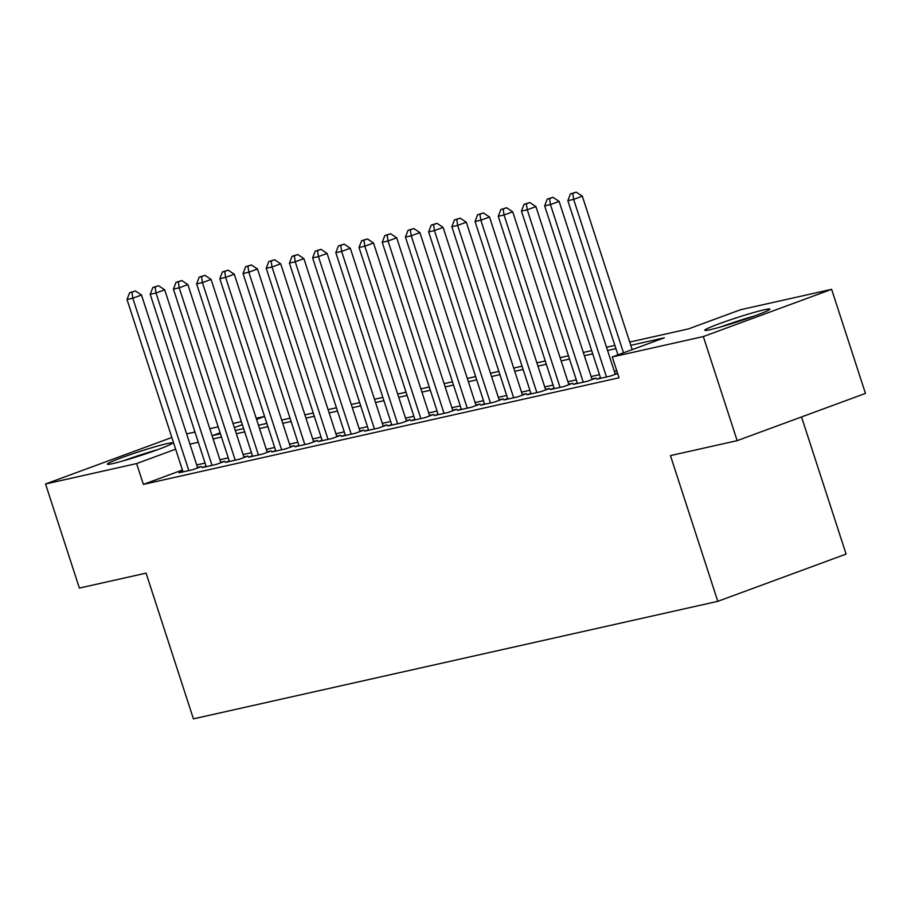 <?xml version="1.0" encoding="UTF-8"?>
<svg xmlns="http://www.w3.org/2000/svg" width="911" height="911" viewBox="0 0 911 911"><rect width="100%" height="100%" fill="white"/><g stroke="black" fill="none" stroke-linecap="round" stroke-linejoin="round"><path stroke-width="1.37" d="M710.273 329.657A34.208 2.061 162 0 1 704.784 330.272A34.208 2.061 162 0 1 727.559 320.786A34.208 2.061 162 0 1 764.363 309.74A34.208 2.061 162 0 1 769.852 309.125A34.208 2.061 162 0 1 747.077 318.599A34.208 2.061 162 0 1 710.273 329.657M112.816 463.562A34.208 2.061 162 0 1 107.327 464.177A34.208 2.061 162 0 1 130.102 454.703A34.208 2.061 162 0 1 166.907 443.646A34.208 2.061 162 0 1 172.395 443.031A34.208 2.061 162 0 1 149.62 452.516A34.208 2.061 162 0 1 112.816 463.562M801.532 416.942L846.091 554.093L717.8 601.328L193.428 718.859L146.079 573.133L79.371 588.073L45.55 483.98L171.849 437.485M186.607 433.887L194.965 432.019M209.803 428.694L218.162 426.815M233.011 423.49L241.369 421.622M256.219 418.286L264.566 416.418L256.572 419.413M629.717 342.069L688.545 328.882L740.563 309.729L831.629 289.322L703.326 336.558L612.26 356.964L664.278 337.81L630.776 345.326M703.326 336.558L737.158 440.651L865.45 393.415L831.629 289.322M600.497 377.758L596.603 379.192L610.518 376.072L617.624 373.453M577.289 382.962L573.395 384.385L587.322 381.265L595.988 378.076L591.934 378.987M554.093 388.154L550.198 389.589L564.114 386.469L572.791 383.28L568.726 384.191M530.885 393.358L526.991 394.793L540.918 391.673L549.584 388.473L545.53 389.384M507.689 398.562L503.794 399.986L517.71 396.866L526.387 393.677L522.322 394.588M484.481 403.755L480.587 405.19L494.514 402.07L503.179 398.881L499.126 399.792M461.285 408.959L457.39 410.394L471.306 407.274L479.983 404.074L475.918 404.985M438.077 414.163L434.183 415.587L448.11 412.467L456.775 409.278L452.721 410.189M414.881 419.356L410.986 420.791L424.902 417.671L433.579 414.482L429.514 415.393M391.673 424.56L387.779 425.995L401.705 422.875L410.371 419.675L406.317 420.586M368.465 429.764L364.582 431.188L378.498 428.068L387.175 424.879L383.11 425.79M345.269 434.957L341.374 436.392L355.301 433.272L363.967 430.083L359.913 430.994M322.061 440.161L318.178 441.596L332.094 438.476L340.771 435.287L336.706 436.187M298.865 445.365L294.97 446.789L308.897 443.668L317.563 440.48L313.498 441.391M275.657 450.558L271.774 451.993L285.69 448.872L294.367 445.684L290.302 446.595M252.461 455.762L248.566 457.197L262.493 454.077L271.159 450.888L267.094 451.788M229.253 460.966L225.37 462.389L239.286 459.269L247.963 456.081L243.897 456.992M206.057 466.159L202.162 467.594L216.089 464.473L224.755 461.285L220.69 462.196M182.416 470.019L143.38 484.39L619.024 377.78L612.26 356.964M616.758 370.8L614.333 371.346M599.495 374.672L591.137 376.539M576.287 379.876L567.929 381.743M553.091 385.068L544.732 386.947M529.883 390.272L521.525 392.14M506.687 395.476L498.328 397.344M483.479 400.669L475.121 402.548M460.271 405.873L451.924 407.741M437.075 411.077L428.717 412.945M413.867 416.27L405.52 418.149M390.671 421.474L382.313 423.342M367.463 426.678L359.116 428.546M344.267 431.871L335.908 433.75M321.059 437.075L312.712 438.954M297.863 442.279L289.504 444.147M274.655 447.472L266.308 449.351M251.459 452.676L243.1 454.555M228.251 457.88L219.904 459.748M205.055 463.073L196.696 464.952M182.849 471.363L178.966 472.798L192.881 469.677L201.559 466.489L197.493 467.4M617.556 373.248L615.13 373.783M737.158 440.651L670.45 455.602L717.8 601.328M143.38 484.39L136.616 463.574L45.55 483.98M175.652 449.203L136.616 463.574M615.927 348.651L607.569 350.519M592.731 353.855L584.372 355.723M569.523 359.048L561.165 360.927M546.327 364.252L537.968 366.131M523.119 369.456L514.761 371.324M499.911 374.649L491.564 376.528M476.715 379.853L468.356 381.732M453.507 385.057L445.16 386.924M430.311 390.25L421.952 392.129M407.103 395.454L398.756 397.333M383.907 400.658L375.548 402.525M360.699 405.85L352.352 407.729M337.503 411.055L329.144 412.934M314.295 416.259L305.948 418.126M291.099 421.463L282.74 423.33M267.891 426.655L259.544 428.534M244.695 431.86L236.336 433.727M221.487 437.064L213.14 438.931M198.291 442.256L189.932 444.135M220.12 432.827L212.901 435.492L220.428 433.795M235.277 430.47L243.636 428.603M258.485 425.266L266.832 423.399M281.681 420.073L290.04 418.195M304.889 414.869L313.236 413.002M328.085 409.665L336.444 407.798M351.293 404.473L359.64 402.594M374.489 399.269L382.848 397.401M397.697 394.064L406.044 392.197M420.893 388.872L429.252 386.993M444.101 383.668L452.448 381.8M467.297 378.464L475.656 376.596M490.505 373.271L498.864 371.392M513.702 368.067L522.06 366.199M536.909 362.863L545.268 360.995M560.106 357.67L568.464 355.791M583.313 352.466L591.672 350.598M606.51 347.262L614.868 345.394M242.349 424.651L234.343 427.589M197.664 467.912L141.478 295.016L132.812 298.204L188.828 470.588M131.913 292.226L135.386 290.951L129.601 292.75L131.913 292.226L132.812 298.204L127.016 299.503L183.02 471.887M141.478 295.016L135.386 290.951M129.601 292.75L127.016 299.503M127.984 459.463A29.607 1.788 162 0 1 152.911 451.366M157.352 449.772A33.992 2.05 -18 0 0 123.452 460.784M725.441 325.557A29.607 1.788 162 0 1 750.368 317.461M754.809 315.866A33.992 2.05 -18 0 0 720.908 326.878M220.861 462.72L164.686 289.812L156.02 293L212.024 465.384M155.121 287.022L158.582 285.747L152.797 287.546L155.121 287.022L156.02 293L150.213 294.31L206.228 466.683M164.686 289.812L158.582 285.747M152.797 287.546L150.213 294.31M244.068 457.516L187.882 284.608L179.216 287.808L235.232 460.18M178.317 281.829L181.79 280.542L176.005 282.342L178.317 281.829L179.216 287.808L173.42 289.106L229.424 461.49M187.882 284.608L181.79 280.542M176.005 282.342L173.42 289.106M267.265 452.311L211.09 279.415L202.424 282.604L258.428 454.988M201.525 276.625L204.986 275.35L199.202 277.149L201.525 276.625L202.424 282.604L196.617 283.902L252.632 456.286M211.09 279.415L204.986 275.35M199.202 277.149L196.617 283.902M290.472 447.119L234.286 274.211L225.621 277.399L281.636 449.783M224.721 271.421L228.194 270.146L222.409 271.945L224.721 271.421L225.621 277.399L219.824 278.709L275.828 451.082M234.286 274.211L228.194 270.146M222.409 271.945L219.824 278.709M313.669 441.915L257.494 269.007L248.828 272.207L304.832 444.579M247.929 266.228L251.39 264.942L245.606 266.741L247.929 266.228L248.828 272.207L243.021 273.505L299.036 445.889M257.494 269.007L251.39 264.942M245.606 266.741L243.021 273.505M336.876 436.711L280.69 263.814L272.025 267.003L328.04 439.387M271.125 261.024L274.598 259.749L268.813 261.548L271.125 261.024L272.025 267.003L266.228 268.301L322.232 440.685M280.69 263.814L274.598 259.749M268.813 261.548L266.228 268.301M360.073 431.518L303.898 258.61L295.232 261.799L351.236 434.183M294.333 255.82L297.795 254.545L292.01 256.344L294.333 255.82L295.232 261.799L289.425 263.108L345.44 435.481M303.898 258.61L297.795 254.545M292.01 256.344L289.425 263.108M383.28 426.314L327.095 253.406L318.429 256.606L374.444 428.979M317.529 250.616L321.002 249.341L315.217 251.14L317.529 250.616L318.429 256.606L312.632 257.904L368.636 430.288M327.095 253.406L321.002 249.341M315.217 251.14L312.632 257.904M406.477 421.11L350.302 248.213L341.636 251.402L397.64 423.786M340.737 245.423L344.199 244.148L338.414 245.936L340.737 245.423L341.636 251.402L335.829 252.7L391.844 425.084M350.302 248.213L344.199 244.148M338.414 245.936L335.829 252.7M429.685 415.917L373.51 243.009L364.833 246.198L420.848 418.582M363.933 240.219L367.406 238.944L361.621 240.743L363.933 240.219L364.833 246.198L359.036 247.496L415.04 419.88M373.51 243.009L367.406 238.944M361.621 240.743L359.036 247.496M452.881 410.713L396.706 237.805L388.04 241.005L444.044 413.378M387.141 235.015L390.603 233.74L384.818 235.539L387.141 235.015L388.04 241.005L382.233 242.303L438.248 414.676M396.706 237.805L390.603 233.74M384.818 235.539L382.233 242.303M476.089 405.509L419.914 232.612L411.237 235.801L467.252 408.185M410.337 229.823L413.81 228.547L408.026 230.335L410.337 229.823L411.237 235.801L405.441 237.099L461.444 409.483M419.914 232.612L413.81 228.547M408.026 230.335L405.441 237.099M499.285 400.316L443.11 227.408L434.445 230.597L490.448 402.981M433.545 224.618L437.007 223.343L431.222 225.142L433.545 224.618L434.445 230.597L428.637 231.895L484.652 404.279M443.11 227.408L437.007 223.343M431.222 225.142L428.637 231.895M522.493 395.112L466.318 222.204L457.641 225.404L513.656 397.777M456.741 219.414L460.214 218.139L454.43 219.938L456.741 219.414L457.641 225.404L451.845 226.702L507.848 399.075M466.318 222.204L460.214 218.139M454.43 219.938L451.845 226.702M545.689 389.908L489.514 217.012L480.849 220.2L536.852 392.584M479.949 214.222L483.411 212.946L477.626 214.734L479.949 214.222L480.849 220.2L475.041 221.498L531.056 393.882M489.514 217.012L483.411 212.946M477.626 214.734L475.041 221.498M568.897 384.715L512.722 211.807L504.045 214.996L560.06 387.38M503.145 209.018L506.618 207.742L500.834 209.541L503.145 209.018L504.045 214.996L498.249 216.294L554.252 388.678M512.722 211.807L506.618 207.742M500.834 209.541L498.249 216.294M592.104 379.511L535.919 206.603L527.253 209.803L583.256 382.176M526.353 203.813L529.815 202.538L524.03 204.337L526.353 203.813L527.253 209.803L521.445 211.101L577.46 383.474M535.919 206.603L529.815 202.538M524.03 204.337L521.445 211.101M615.301 374.307L559.126 201.411L550.449 204.599L606.464 376.983M549.549 198.621L553.023 197.345L547.238 199.133L549.549 198.621L550.449 204.599L544.653 205.897L600.656 378.281M559.126 201.411L553.023 197.345M547.238 199.133L544.653 205.897M632.177 349.63L582.323 196.207L573.657 199.395L623.511 352.819M572.757 193.417L576.219 192.141L570.434 193.941L572.757 193.417L573.657 199.395L567.849 200.693L617.943 354.869M582.323 196.207L576.219 192.141M570.434 193.941L567.849 200.693"/></g></svg>
